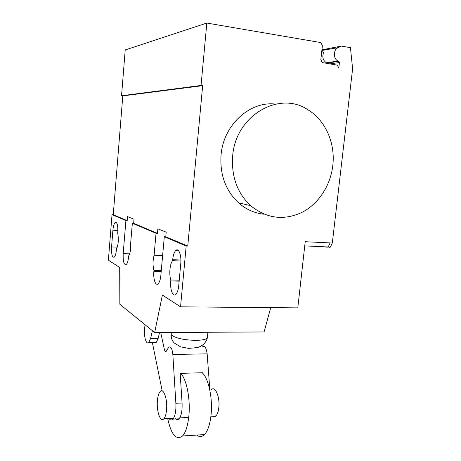 <?xml version="1.0" encoding="UTF-8"?>
<svg xmlns="http://www.w3.org/2000/svg" width="461" height="461" viewBox="0 0 461 461"><rect width="100%" height="100%" fill="white"/><g stroke="black" fill="none" stroke-linecap="round" stroke-linejoin="round"><path stroke-width="0.69" d="M166.53 410.065C167.695 399.168 163.453 387.373 160.117 391.585C158.745 393.175 157.852 396.103 157.437 400.367C156.296 410.935 160.411 423.048 163.903 418.738C165.228 417.159 166.11 414.272 166.53 410.065M211.276 389.62C215.097 385.511 220.076 396.933 218.825 407.507C218.37 411.592 217.385 414.404 215.863 415.949C214.763 416.951 213.627 417.009 212.458 416.133M152.407 330.727L150.626 338.414L148.863 342.425C146.316 345.289 143.705 336.737 144.621 328.906L144.984 324.7M154.262 342.367L156.36 342.344L158.163 338.345L159.541 332.531M167.683 418.53C171.262 434.861 176.217 440.676 182.55 435.985C185.731 432.349 187.829 425.716 188.849 416.076C190.612 399.122 186.498 378.717 180.603 373.364M202.183 372.747C208.453 378.026 212.873 398.16 211.057 414.9C210.009 424.42 207.807 430.983 204.442 434.585C201.93 437.016 199.354 437.184 196.703 435.08M175.036 418.139C176.39 419.908 177.739 420.127 179.081 418.795C181.38 415.839 182.377 410.578 182.066 403L180.17 373.375L202.61 372.736L202.644 373.197M209.888 390.415L207.156 353.852L172.846 354.463L175.866 403.283C176.165 410.884 175.18 416.168 172.915 419.13C171.596 420.461 170.27 420.242 168.945 418.467M167.545 349.023L164.312 349.069C164.733 351.253 165.355 352.048 166.179 351.461L168.64 347.271C170.737 345.992 172.137 348.389 172.846 354.463M207.156 353.852C206.344 347.894 204.788 345.548 202.494 346.805M162.203 390.934L152.326 342.39M160.705 332.525L164.312 349.069M332.784 165.706C330.433 185.812 318.349 204.148 301.719 212.521C283.492 220.784 266.435 218.479 250.536 205.606C237.231 192.946 231.278 176.419 232.672 156.025C235.433 115.648 279.429 90.12 308.144 109.908C325.697 120.575 335.51 143.596 332.784 165.706M275.551 104.094C249.845 100.89 223.36 125.035 221.061 154.931C219.753 174.621 225.579 190.589 238.55 202.84C246.122 209.484 254.668 213.276 264.193 214.227M116.414 249.718C116.063 253.446 115.371 255.913 114.34 257.105C112.248 257.837 111.32 254.449 111.562 246.929L112.905 230.229C113.262 226.368 113.982 223.821 115.066 222.577C117.129 221.822 118.039 225.175 117.797 232.644L117.734 233.427C118.84 239.426 118.419 244.595 116.477 248.934L116.414 249.718M170.858 279.994C168.876 274.6 169.861 263.606 172.61 260.701L172.696 259.722C173.129 255.457 174.085 252.455 175.555 250.715C178.459 247.165 181.68 254.956 180.758 263.698L178.747 285.549C178.326 289.606 177.433 292.47 176.073 294.135C173.077 297.858 169.855 289.594 170.772 280.962L170.858 279.994L179.237 280.196M172.61 260.701L180.896 260.989M326.751 247.286L328.215 246.981L330.088 242.93L305.211 241.708L297.8 307.873L180.545 306.83L186.181 245.99L164.3 236.752L160.872 275.275C160.468 279.274 159.627 282.04 158.348 283.573C155.732 286.73 153.064 279.17 153.87 271.247L153.951 270.336C152.695 265.559 152.747 260.534 154.112 255.25L156.037 233.26L157.472 233.329L157.869 228.823L166.19 232.171L165.776 236.821L164.3 236.752M270.734 307.637L264.084 331.955L154.654 332.554L162.393 295.092L180.545 306.83M330.088 242.93L332.312 243.039L352.613 68.787L350.452 47.656L341.307 46.088L321.934 49.834M332.312 243.039L330.433 247.079L328.964 247.39M132.336 223.251L130.665 243.258C130.936 248.888 130.267 253.101 128.665 255.895L128.596 256.719C128.227 260.54 127.495 263.093 126.389 264.384C124.015 265.282 122.949 261.692 123.191 253.613L125.916 220.542L127.207 220.612L127.536 216.624L134.001 219.223L133.661 223.32L132.336 223.251L156.037 233.26M161.292 270.549L153.951 270.336M162.624 255.573L154.112 255.25M133.661 223.32L157.472 233.329M186.181 245.99L187.76 246.059L202.656 85.671L201.048 85.452L206.828 23.05L320.349 42.498L320.862 42.654L322.395 45.697L320.844 59.619L322.291 62.581L337.366 65.162L338.795 68.095L339.429 62.535L338.852 61.353L338.138 61.071C333.188 59.054 333.13 49.713 338.086 47.644L341.307 46.088M165.776 236.821L187.76 246.059M125.916 220.542L112.029 214.67L108.387 260.165L119.704 267.484L119.848 304.272L154.654 332.554M112.029 214.67L113.25 214.745L127.207 220.612M202.656 85.671L122.787 95.9L121.548 95.744L201.048 85.452M113.25 214.745L122.787 95.9M322.008 49.183L322.965 49.344M121.548 95.744L125.213 49.949L206.828 23.05M321.755 51.425L323.559 52.554C321.98 57.135 323.023 60.604 326.682 62.961L327.973 63.578M158.163 338.345L150.626 338.414M182.066 403L175.866 403.283M111.562 246.929L117.284 247.159M112.905 230.229L117.901 230.477M170.772 280.962L179.15 281.158M172.696 259.722L180.891 260.01M129.627 253.855L123.191 253.613M161.212 271.46L153.87 271.247M321.859 50.485L338.086 47.644M326.832 63.03L338.754 61.319M329.863 63.883L339.429 62.535M207.49 336.513L207.346 337.999C205.929 339.44 202.183 340.224 196.115 340.345C185.051 340.126 177.07 338.547 172.166 335.596C171.071 334.738 170.818 333.937 171.4 333.199M207.905 332.266L207.341 337.999C205.946 342.817 202.627 346.009 197.389 347.577L188.722 348.378L180.608 346.856L174.16 342.955L172.714 341.071C171.619 339.4 171.117 337.204 171.204 334.484M215.863 415.949L210.919 416.214M188.71 417.407L179.767 417.885M173.59 418.213L163.903 418.738M156.36 342.344L148.863 342.425M204.442 434.585L182.55 435.985M179.081 418.795L172.915 419.13M250.536 205.606L238.55 202.84M115.066 222.577L116.489 222.657M175.555 250.715L178.689 250.842M304.744 245.886L330.433 247.079M338.138 61.071L326.319 62.777M326.918 63.071L338.852 61.353"/></g></svg>
